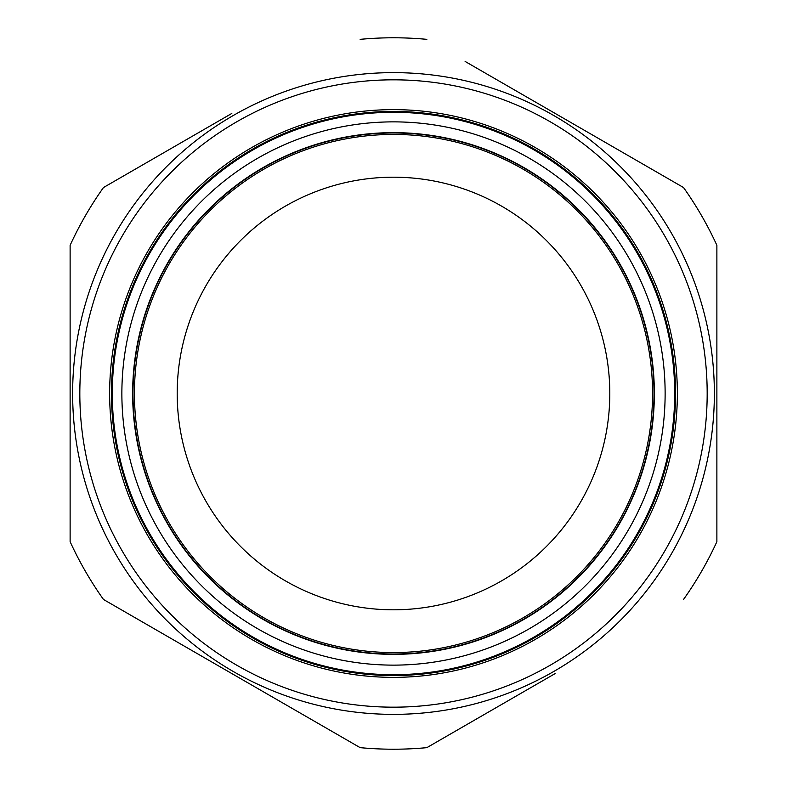 <?xml version="1.0" encoding="UTF-8"?>
<svg xmlns="http://www.w3.org/2000/svg" width="787" height="787" viewBox="0 0 787 787"><rect width="100%" height="100%" fill="white"/><g stroke="black" fill="none" stroke-linecap="round" stroke-linejoin="round"><path stroke-width="1.18" d="M144.611 321.617A259.061 259.061 0 0 1 465.383 144.611A259.061 259.061 0 0 1 642.389 465.383A259.061 259.061 0 0 1 321.617 642.389A259.061 259.061 0 0 1 144.611 321.617M127.346 484.261A281.205 281.205 0 0 1 302.739 127.346A281.205 281.205 0 0 1 659.654 302.739A281.205 281.205 0 0 1 484.261 659.654A281.205 281.205 0 0 1 127.346 484.261M127.081 484.349A281.48 281.48 0 0 1 302.651 127.081A281.48 281.48 0 0 1 659.919 302.651A281.48 281.48 0 0 1 484.349 659.919A281.48 281.48 0 0 1 127.081 484.349M640.067 309.419A260.507 260.507 0 0 1 477.581 640.067A260.507 260.507 0 0 1 146.933 477.581A260.507 260.507 0 0 1 309.419 146.933A260.507 260.507 0 0 1 640.067 309.419M251.574 147.671A283.851 283.851 0 0 1 639.329 251.574A283.851 283.851 0 0 1 535.426 639.329A283.851 283.851 0 0 1 147.671 535.426A283.851 283.851 0 0 1 251.574 147.671M534.53 637.765A282.061 282.061 0 0 0 637.765 252.47A282.061 282.061 0 0 0 252.47 149.235A282.061 282.061 0 0 0 149.235 534.53A282.061 282.061 0 0 0 534.53 637.765M553.93 671.38A320.86 320.86 0 0 1 115.62 553.93A320.86 320.86 0 0 1 233.07 115.62A320.86 320.86 0 0 1 671.38 233.07A320.86 320.86 0 0 1 553.93 671.38A320.86 320.86 0 0 0 671.38 233.07A320.86 320.86 0 0 0 233.07 115.62M555.189 673.554L426.849 747.65A355.714 355.714 0 0 1 360.151 747.65L103.471 599.458A355.714 355.714 0 0 1 70.122 541.692L70.122 245.308A355.714 355.714 0 0 1 103.471 187.542L231.811 113.446M103.471 599.458L360.151 747.65M177.193 393.5A216.307 216.307 0 0 1 393.5 177.193A216.307 216.307 0 0 1 609.807 393.5A216.307 216.307 0 0 1 393.5 609.807A216.307 216.307 0 0 1 177.193 393.5M465.117 61.445L683.529 187.542A355.714 355.714 0 0 1 716.878 245.308L716.878 541.692A355.714 355.714 0 0 1 683.529 599.458M360.151 39.35A355.714 355.714 0 0 1 426.849 39.35M146.608 477.689A260.851 260.851 0 0 1 309.311 146.608A260.851 260.851 0 0 1 640.392 309.311A260.851 260.851 0 0 1 477.689 640.392A260.851 260.851 0 0 1 146.608 477.689M136.407 481.172A271.633 271.633 0 0 1 305.828 136.407A271.633 271.633 0 0 1 650.593 305.828A271.633 271.633 0 0 1 481.172 650.593A271.633 271.633 0 0 1 136.407 481.172M236.661 121.847A313.679 313.679 0 0 0 121.847 550.339A313.679 313.679 0 0 0 550.339 665.153A313.679 313.679 0 0 0 665.153 236.661A313.679 313.679 0 0 0 236.661 121.847"/></g></svg>
